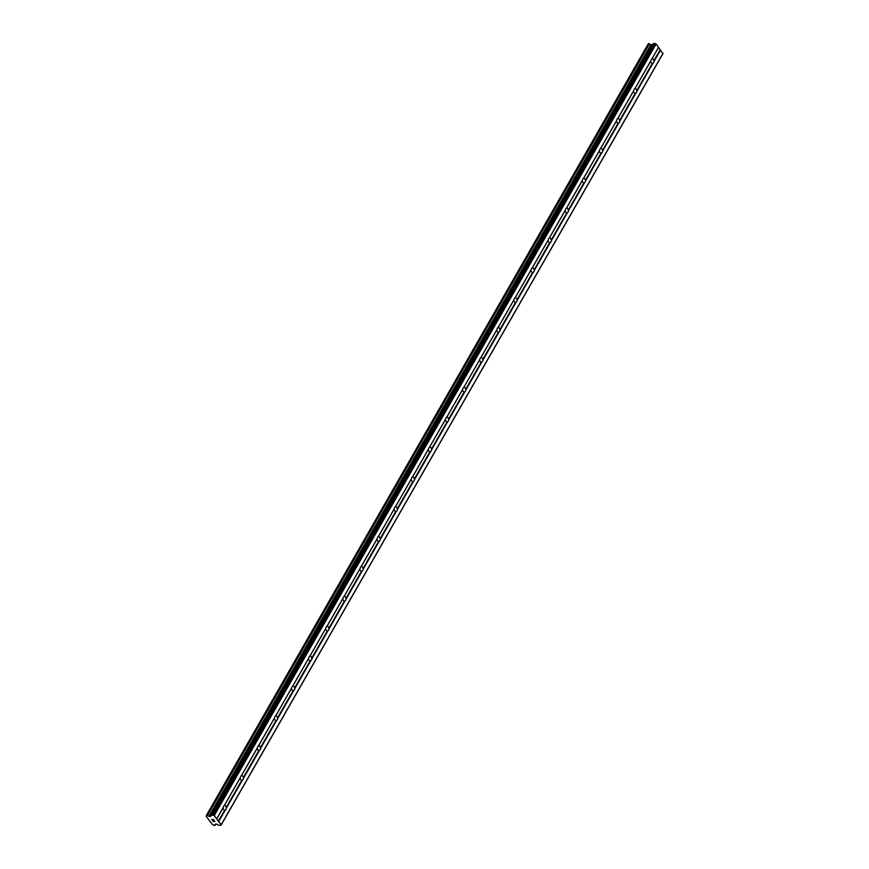 <?xml version="1.0" encoding="UTF-8"?>
<svg xmlns="http://www.w3.org/2000/svg" width="869" height="869" viewBox="0 0 869 869"><rect width="100%" height="100%" fill="white"/><g stroke="black" fill="none" stroke-linecap="round" stroke-linejoin="round"><path stroke-width="1.3" d="M225.332 809.962L224.734 810.06A2.346 1.542 -91.9 0 1 224.669 810.071A2.346 1.542 -91.9 0 1 223.051 807.822L223.322 807.268A2.346 1.542 -91.9 0 1 223.67 806.15A2.346 1.542 -91.9 0 1 224.343 805.476L224.452 805.389A2.346 1.542 -91.9 0 1 224.517 805.378A2.346 1.542 -91.9 0 1 226.125 807.627L226.364 808.159A2.346 1.542 -91.9 0 1 226.016 809.289A2.346 1.542 -91.9 0 1 225.332 809.962L218.716 821.509L221.171 824.768L219.477 825.376A1.336 0.695 29.8 0 1 218.564 825.137L216.153 824.018L215.219 824.496A1.336 0.695 -150.2 0 0 214.849 824.714A1.336 0.695 -150.2 0 0 214.947 825.322L213.872 825.354A1.336 0.695 -150.2 0 0 212.405 824.583L206.181 816.295A1.336 0.695 -150.2 0 0 206.54 816.078A1.336 0.695 -150.2 0 0 206.453 815.47L207.517 815.426A1.336 0.695 -150.2 0 0 208.994 816.197L210.58 816.588L211.232 815.372A1.336 0.695 29.8 0 1 211.254 815.318A1.336 0.695 29.8 0 1 211.754 815.089L214.252 815.556L218.716 821.509M242.44 780.09L241.832 780.199A2.346 1.542 -91.9 0 1 241.767 780.199A2.346 1.542 -91.9 0 1 240.159 777.961L240.431 777.407A2.346 1.542 -91.9 0 1 240.767 776.278A2.346 1.542 -91.9 0 1 241.452 775.604L241.549 775.517A2.346 1.542 -91.9 0 1 241.615 775.517A2.346 1.542 -91.9 0 1 243.233 777.755L243.472 778.298A2.346 1.542 -91.9 0 1 243.124 779.417A2.346 1.542 -91.9 0 1 242.44 780.09L226.364 808.159M259.549 750.219L258.94 750.327A2.346 1.542 -91.9 0 1 258.875 750.327A2.346 1.542 -91.9 0 1 257.267 748.09L257.528 747.536A2.346 1.542 -91.9 0 1 257.876 746.417A2.346 1.542 -91.9 0 1 258.56 745.743L258.658 745.656A2.346 1.542 -91.9 0 1 258.723 745.645A2.346 1.542 -91.9 0 1 260.342 747.894L260.57 748.426A2.346 1.542 -91.9 0 1 260.233 749.545A2.346 1.542 -91.9 0 1 259.549 750.219L243.472 778.298M276.646 720.358L276.049 720.455A2.346 1.542 -91.9 0 1 275.984 720.466A2.346 1.542 -91.9 0 1 274.365 718.218L274.637 717.664A2.346 1.542 -91.9 0 1 274.984 716.545A2.346 1.542 -91.9 0 1 275.669 715.871L275.766 715.784A2.346 1.542 -91.9 0 1 275.831 715.784A2.346 1.542 -91.9 0 1 277.439 718.022L277.678 718.554A2.346 1.542 -91.9 0 1 277.33 719.684A2.346 1.542 -91.9 0 1 276.646 720.358L260.57 748.426M293.755 690.486L293.157 690.594A2.346 1.542 -91.9 0 1 293.092 690.594A2.346 1.542 -91.9 0 1 291.473 688.357L291.745 687.803A2.346 1.542 -91.9 0 1 292.093 686.684A2.346 1.542 -91.9 0 1 292.766 686.01L292.875 685.913A2.346 1.542 -91.9 0 1 292.929 685.913A2.346 1.542 -91.9 0 1 294.548 688.15L294.787 688.693A2.346 1.542 -91.9 0 1 294.439 689.812A2.346 1.542 -91.9 0 1 293.755 690.486L277.678 718.554M310.863 660.614L310.255 660.722A2.346 1.542 -91.9 0 1 310.19 660.733A2.346 1.542 -91.9 0 1 308.582 658.485L308.843 657.931A2.346 1.542 -91.9 0 1 309.19 656.812A2.346 1.542 -91.9 0 1 309.875 656.138L309.972 656.052A2.346 1.542 -91.9 0 1 310.037 656.041A2.346 1.542 -91.9 0 1 311.656 658.289L311.895 658.821A2.346 1.542 -91.9 0 1 311.547 659.94A2.346 1.542 -91.9 0 1 310.863 660.614L294.787 688.693M327.971 630.753L327.363 630.861A2.346 1.542 -91.9 0 1 327.298 630.861A2.346 1.542 -91.9 0 1 325.679 628.624L325.951 628.07A2.346 1.542 -91.9 0 1 326.299 626.94A2.346 1.542 -91.9 0 1 326.983 626.267L327.081 626.18A2.346 1.542 -91.9 0 1 327.146 626.18A2.346 1.542 -91.9 0 1 328.764 628.417L328.993 628.96A2.346 1.542 -91.9 0 1 328.645 630.079A2.346 1.542 -91.9 0 1 327.971 630.753L311.895 658.821M345.069 600.881L344.472 600.99A2.346 1.542 -91.9 0 1 344.406 600.99A2.346 1.542 -91.9 0 1 342.788 598.752L343.059 598.198A2.346 1.542 -91.9 0 1 343.407 597.079A2.346 1.542 -91.9 0 1 344.091 596.406L344.189 596.308A2.346 1.542 -91.9 0 1 344.254 596.308A2.346 1.542 -91.9 0 1 345.862 598.545L346.101 599.089A2.346 1.542 -91.9 0 1 345.753 600.207A2.346 1.542 -91.9 0 1 345.069 600.881L328.993 628.96M362.177 571.02L361.569 571.118A2.346 1.542 -91.9 0 1 361.515 571.129A2.346 1.542 -91.9 0 1 359.896 568.88L360.168 568.326A2.346 1.542 -91.9 0 1 360.505 567.207A2.346 1.542 -91.9 0 1 361.189 566.534L361.287 566.447A2.346 1.542 -91.9 0 1 361.352 566.436A2.346 1.542 -91.9 0 1 362.97 568.684L363.209 569.217A2.346 1.542 -91.9 0 1 362.862 570.346A2.346 1.542 -91.9 0 1 362.177 571.02L346.101 599.089M379.286 541.148L378.678 541.257A2.346 1.542 -91.9 0 1 378.612 541.257A2.346 1.542 -91.9 0 1 377.005 539.019L377.265 538.465A2.346 1.542 -91.9 0 1 377.613 537.335A2.346 1.542 -91.9 0 1 378.297 536.662L378.395 536.575A2.346 1.542 -91.9 0 1 378.46 536.575A2.346 1.542 -91.9 0 1 380.079 538.813L380.307 539.356A2.346 1.542 -91.9 0 1 379.97 540.475A2.346 1.542 -91.9 0 1 379.286 541.148L363.209 569.217M396.394 511.276L395.786 511.385A2.346 1.542 -91.9 0 1 395.721 511.385A2.346 1.542 -91.9 0 1 394.102 509.147L394.374 508.593A2.346 1.542 -91.9 0 1 394.722 507.474A2.346 1.542 -91.9 0 1 395.406 506.801L395.504 506.714A2.346 1.542 -91.9 0 1 395.569 506.703A2.346 1.542 -91.9 0 1 397.176 508.952L397.415 509.484A2.346 1.542 -91.9 0 1 397.068 510.603A2.346 1.542 -91.9 0 1 396.394 511.276L380.307 539.356M413.492 481.415L412.894 481.513A2.346 1.542 -91.9 0 1 412.829 481.524A2.346 1.542 -91.9 0 1 411.211 479.275L411.482 478.721A2.346 1.542 -91.9 0 1 411.83 477.602A2.346 1.542 -91.9 0 1 412.503 476.929L412.612 476.842A2.346 1.542 -91.9 0 1 412.677 476.842A2.346 1.542 -91.9 0 1 414.285 479.08L414.524 479.612A2.346 1.542 -91.9 0 1 414.176 480.742A2.346 1.542 -91.9 0 1 413.492 481.415L397.415 509.484M430.6 451.543L429.992 451.652A2.346 1.542 -91.9 0 1 429.927 451.652A2.346 1.542 -91.9 0 1 428.319 449.414L428.591 448.86A2.346 1.542 -91.9 0 1 428.928 447.741A2.346 1.542 -91.9 0 1 429.612 447.068L429.71 446.97A2.346 1.542 -91.9 0 1 429.775 446.97A2.346 1.542 -91.9 0 1 431.393 449.208L431.632 449.751A2.346 1.542 -91.9 0 1 431.285 450.87A2.346 1.542 -91.9 0 1 430.6 451.543L414.524 479.612M447.709 421.671L447.101 421.78A2.346 1.542 -91.9 0 1 447.035 421.791A2.346 1.542 -91.9 0 1 445.428 419.542L445.688 418.988A2.346 1.542 -91.9 0 1 446.036 417.87A2.346 1.542 -91.9 0 1 446.72 417.196L446.818 417.109A2.346 1.542 -91.9 0 1 446.883 417.098A2.346 1.542 -91.9 0 1 448.502 419.347L448.73 419.879A2.346 1.542 -91.9 0 1 448.393 420.998A2.346 1.542 -91.9 0 1 447.709 421.671L431.632 449.751M464.806 391.81L464.209 391.919A2.346 1.542 -91.9 0 1 464.144 391.919A2.346 1.542 -91.9 0 1 462.525 389.681L462.797 389.127A2.346 1.542 -91.9 0 1 463.144 387.998A2.346 1.542 -91.9 0 1 463.829 387.324L463.927 387.237A2.346 1.542 -91.9 0 1 463.992 387.237A2.346 1.542 -91.9 0 1 465.599 389.475L465.838 390.018A2.346 1.542 -91.9 0 1 465.491 391.137A2.346 1.542 -91.9 0 1 464.806 391.81L448.73 419.879M481.915 361.938L481.317 362.047A2.346 1.542 -91.9 0 1 481.252 362.047A2.346 1.542 -91.9 0 1 479.634 359.809L479.905 359.255A2.346 1.542 -91.9 0 1 480.253 358.137A2.346 1.542 -91.9 0 1 480.926 357.463L481.035 357.365A2.346 1.542 -91.9 0 1 481.089 357.365A2.346 1.542 -91.9 0 1 482.708 359.603L482.947 360.146A2.346 1.542 -91.9 0 1 482.599 361.265A2.346 1.542 -91.9 0 1 481.915 361.938L465.838 390.018M499.023 332.077L498.415 332.175A2.346 1.542 -91.9 0 1 498.35 332.186A2.346 1.542 -91.9 0 1 496.742 329.938L497.003 329.384A2.346 1.542 -91.9 0 1 497.35 328.265A2.346 1.542 -91.9 0 1 498.035 327.591L498.133 327.504A2.346 1.542 -91.9 0 1 498.198 327.494A2.346 1.542 -91.9 0 1 499.816 329.742L500.055 330.274A2.346 1.542 -91.9 0 1 499.708 331.404A2.346 1.542 -91.9 0 1 499.023 332.077L482.947 360.146M516.132 302.206L515.523 302.314A2.346 1.542 -91.9 0 1 515.458 302.314A2.346 1.542 -91.9 0 1 513.84 300.077L514.111 299.523A2.346 1.542 -91.9 0 1 514.459 298.393A2.346 1.542 -91.9 0 1 515.143 297.719L515.241 297.632A2.346 1.542 -91.9 0 1 515.306 297.632A2.346 1.542 -91.9 0 1 516.925 299.87L517.153 300.413A2.346 1.542 -91.9 0 1 516.805 301.532A2.346 1.542 -91.9 0 1 516.132 302.206L500.055 330.274M533.229 272.334L532.632 272.442A2.346 1.542 -91.9 0 1 532.567 272.442A2.346 1.542 -91.9 0 1 530.948 270.205L531.22 269.651A2.346 1.542 -91.9 0 1 531.567 268.532A2.346 1.542 -91.9 0 1 532.241 267.858L532.349 267.771A2.346 1.542 -91.9 0 1 532.415 267.761A2.346 1.542 -91.9 0 1 534.022 270.009L534.261 270.541A2.346 1.542 -91.9 0 1 533.914 271.66A2.346 1.542 -91.9 0 1 533.229 272.334L517.153 300.413M550.338 242.473L549.729 242.57A2.346 1.542 -91.9 0 1 549.675 242.581A2.346 1.542 -91.9 0 1 548.057 240.333L548.328 239.779A2.346 1.542 -91.9 0 1 548.665 238.66A2.346 1.542 -91.9 0 1 549.349 237.987L549.447 237.9A2.346 1.542 -91.9 0 1 549.512 237.9A2.346 1.542 -91.9 0 1 551.131 240.137L551.37 240.67A2.346 1.542 -91.9 0 1 551.022 241.799A2.346 1.542 -91.9 0 1 550.338 242.473L534.261 270.541M567.446 212.601L566.838 212.709A2.346 1.542 -91.9 0 1 566.773 212.709A2.346 1.542 -91.9 0 1 565.165 210.472L565.426 209.918A2.346 1.542 -91.9 0 1 565.773 208.799A2.346 1.542 -91.9 0 1 566.458 208.125L566.555 208.028A2.346 1.542 -91.9 0 1 566.621 208.028A2.346 1.542 -91.9 0 1 568.239 210.265L568.467 210.809A2.346 1.542 -91.9 0 1 568.13 211.927A2.346 1.542 -91.9 0 1 567.446 212.601L551.37 240.67M584.555 182.729L583.946 182.838A2.346 1.542 -91.9 0 1 583.881 182.848A2.346 1.542 -91.9 0 1 582.263 180.6L582.534 180.046A2.346 1.542 -91.9 0 1 582.882 178.927A2.346 1.542 -91.9 0 1 583.566 178.254L583.664 178.167A2.346 1.542 -91.9 0 1 583.729 178.156A2.346 1.542 -91.9 0 1 585.337 180.404L585.576 180.937A2.346 1.542 -91.9 0 1 585.228 182.055A2.346 1.542 -91.9 0 1 584.555 182.729L568.467 210.809M601.652 152.868L601.055 152.977A2.346 1.542 -91.9 0 1 600.99 152.977A2.346 1.542 -91.9 0 1 599.371 150.739L599.643 150.185A2.346 1.542 -91.9 0 1 599.99 149.055A2.346 1.542 -91.9 0 1 600.664 148.382L600.772 148.295A2.346 1.542 -91.9 0 1 600.837 148.295A2.346 1.542 -91.9 0 1 602.445 150.533L602.684 151.076A2.346 1.542 -91.9 0 1 602.336 152.194A2.346 1.542 -91.9 0 1 601.652 152.868L585.576 180.937M618.761 122.996L618.152 123.105A2.346 1.542 -91.9 0 1 618.087 123.105A2.346 1.542 -91.9 0 1 616.479 120.867L616.74 120.313A2.346 1.542 -91.9 0 1 617.088 119.194A2.346 1.542 -91.9 0 1 617.772 118.521L617.87 118.423A2.346 1.542 -91.9 0 1 617.935 118.423A2.346 1.542 -91.9 0 1 619.554 120.661L619.793 121.204A2.346 1.542 -91.9 0 1 619.445 122.323A2.346 1.542 -91.9 0 1 618.761 122.996L602.684 151.076M635.869 93.135L635.261 93.233A2.346 1.542 -91.9 0 1 635.196 93.244A2.346 1.542 -91.9 0 1 633.577 90.995L633.849 90.441A2.346 1.542 -91.9 0 1 634.196 89.322A2.346 1.542 -91.9 0 1 634.881 88.649L634.978 88.562A2.346 1.542 -91.9 0 1 635.043 88.551A2.346 1.542 -91.9 0 1 636.662 90.8L636.89 91.332A2.346 1.542 -91.9 0 1 636.543 92.462A2.346 1.542 -91.9 0 1 635.869 93.135L619.793 121.204M651.305 59.45A2.346 1.542 -91.9 0 1 651.989 58.777L652.087 58.69A2.346 1.542 -91.9 0 1 652.152 58.69A2.346 1.542 -91.9 0 1 653.76 60.928L653.999 61.471A2.346 1.542 -91.9 0 1 653.651 62.59A2.346 1.542 -91.9 0 1 652.967 63.263L652.369 63.372A2.346 1.542 -91.9 0 1 652.304 63.372A2.346 1.542 -91.9 0 1 650.685 61.134L650.957 60.58A2.346 1.542 -91.9 0 1 651.305 59.45M220.976 825.333L662.862 53.748L656.149 43.971L653.64 43.504A1.336 0.695 -150.2 0 0 653.151 43.732A1.336 0.695 -150.2 0 0 653.119 43.787L211.297 815.263M652.413 45.003L650.881 44.612A1.336 0.695 -150.2 0 1 649.415 43.841L648.328 43.863M213.22 821.411L212.492 820.608M214.762 821.368L214.143 820.553L214.762 821.357M214.143 820.553L214.958 821.466L213.177 821.52L214.958 821.466M211.645 819.478L213.502 819.532M652.967 63.263L636.89 91.332M663.069 53.183L221.171 824.768M660.614 49.924L653.999 61.471M652.369 63.372L636.662 90.8M650.685 61.134L634.978 88.562M650.957 60.58L634.881 88.649M635.261 93.233L619.554 120.661M633.577 90.995L617.87 118.423M633.849 90.441L617.772 118.521M618.152 123.105L602.445 150.533M616.479 120.867L600.772 148.295M616.74 120.313L600.664 148.382M601.055 152.977L585.337 180.404M599.371 150.739L583.664 178.167M599.643 150.185L583.566 178.254M583.946 182.838L568.239 210.265M582.263 180.6L566.555 208.028M582.534 180.046L566.458 208.125M566.838 212.709L551.131 240.137M565.165 210.472L549.447 237.9M565.426 209.918L549.349 237.987M549.729 242.57L534.022 270.009M548.057 240.333L532.349 267.771M548.328 239.779L532.241 267.858M532.632 272.442L516.925 299.87M530.948 270.205L515.241 297.632M531.22 269.651L515.143 297.719M515.523 302.314L499.816 329.742M513.84 300.077L498.133 327.504M514.111 299.523L498.035 327.591M498.415 332.175L482.708 359.603M496.742 329.938L481.035 357.365M497.003 329.384L480.926 357.463M481.317 362.047L465.599 389.475M479.634 359.809L463.927 387.237M479.905 359.255L463.829 387.324M464.209 391.919L448.502 419.347M462.525 389.681L446.818 417.109M462.797 389.127L446.72 417.196M447.101 421.78L431.393 449.208M445.428 419.542L429.71 446.97M445.688 418.988L429.612 447.068M429.992 451.652L414.285 479.08M428.319 449.414L412.612 476.842M428.591 448.86L412.503 476.929M412.894 481.513L397.176 508.952M411.211 479.275L395.504 506.714M411.482 478.721L395.406 506.801M395.786 511.385L380.079 538.813M394.102 509.147L378.395 536.575M394.374 508.593L378.297 536.662M378.678 541.257L362.97 568.684M377.005 539.019L361.287 566.447M377.265 538.465L361.189 566.534M361.569 571.118L345.862 598.545M359.896 568.88L344.189 596.308M360.168 568.326L344.091 596.406M344.472 600.99L328.764 628.417M342.788 598.752L327.081 626.18M343.059 598.198L326.983 626.267M327.363 630.861L311.656 658.289M325.679 628.624L309.972 656.052M325.951 628.07L309.875 656.138M310.255 660.722L294.548 688.15M308.582 658.485L292.875 685.913M308.843 657.931L292.766 686.01M293.157 690.594L277.439 718.022M291.473 688.357L275.766 715.784M291.745 687.803L275.669 715.871M276.049 720.455L260.342 747.894M274.365 718.218L258.658 745.656M274.637 717.664L258.56 745.743M258.94 750.327L243.233 777.755M257.267 748.09L241.549 775.517M257.528 747.536L241.452 775.604M241.832 780.199L226.125 807.627M240.159 777.961L224.452 805.389M240.431 777.407L224.343 805.476M224.734 810.06L218.304 821.292M223.051 807.822L216.62 819.054M223.322 807.268L216.707 818.815M660.19 49.707L653.76 60.928M658.517 47.469L652.087 58.69M650.881 44.612L208.994 816.197M651.109 44.71L209.212 816.295M655.139 43.45L213.242 815.035M656.149 43.971L214.252 815.556M658.593 47.23L651.989 58.777M215.675 824.04L214.947 825.322L215.697 824.04M206.55 815.654L206.181 816.295M648.437 43.667L206.55 815.252M649.013 43.656L207.115 815.241M649.415 43.841L207.517 815.426M651.478 44.906L209.581 816.491M651.935 45.025L210.037 816.61M211.145 815.611L210.58 816.588M653.64 43.504L211.754 815.089M215.794 824.029L214.969 825.474M648.317 43.732L206.431 815.318M653.151 43.732L211.254 815.318"/></g></svg>
